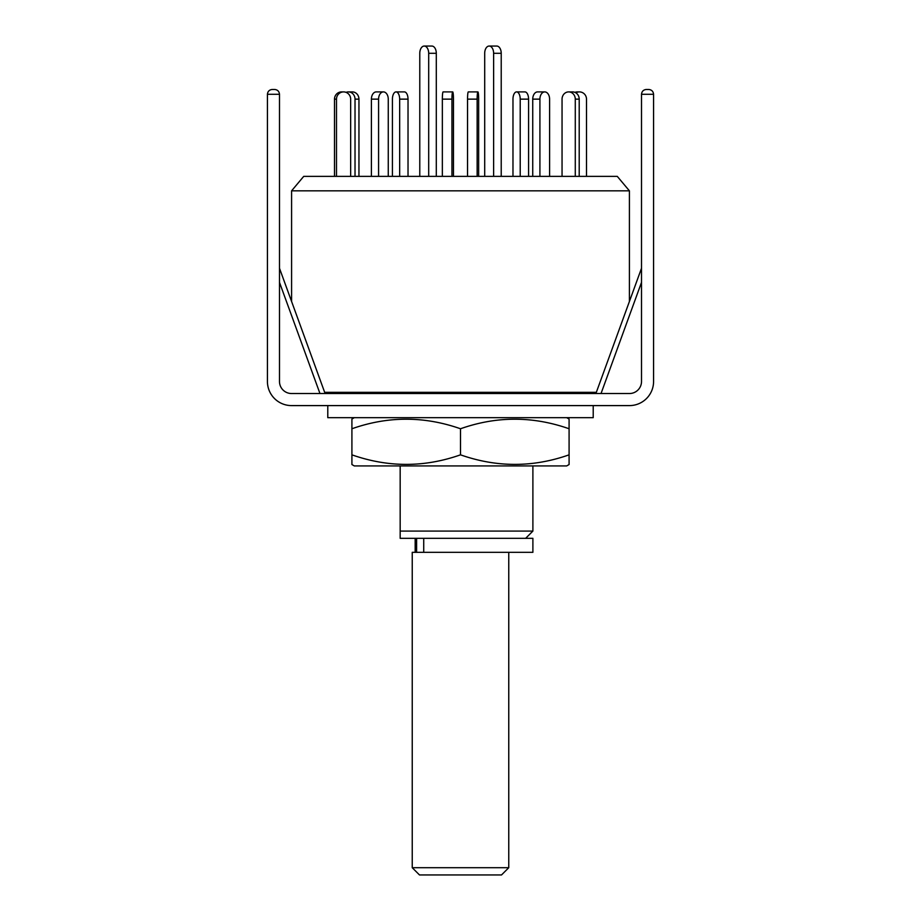 <?xml version="1.0" encoding="UTF-8"?>
<svg xmlns="http://www.w3.org/2000/svg" width="921" height="921" viewBox="0 0 921 921"><rect width="100%" height="100%" fill="white"/><g stroke="black" fill="none" stroke-linecap="round" stroke-linejoin="round"><path stroke-width="1.38" d="M400.175 465.934L400.175 531.083L532.891 531.083L532.891 465.934M324.664 392.334L596.336 392.334M629.411 301.455L629.411 190.831L291.589 190.831L291.589 301.455M629.411 190.831L617.266 176.36L303.734 176.36L291.589 190.831M400.175 538.325L400.175 531.083L400.175 538.325L532.891 538.325L532.891 552.324L412.24 552.324L412.24 867.709L508.76 867.709L508.76 552.324M419.78 176.36L419.78 53.291A7.241 4.455 90 0 1 424.236 46.05L431.845 46.05A7.241 4.455 90 0 1 436.301 53.291L436.301 176.36M424.236 46.05A7.241 4.455 90 0 1 428.691 53.291L428.691 176.36M392.427 176.36L392.427 99.134A7.241 3.615 90 0 1 396.042 91.904L404.4 91.904A7.241 3.615 90 0 1 408.026 99.134L408.026 176.36M396.042 91.904A7.241 3.615 90 0 1 399.668 99.134L399.668 176.36M346.077 92.365A7.241 6.608 90 0 1 348.403 91.904L352.329 91.904A7.241 6.608 90 0 1 358.948 99.134L358.948 176.36M348.403 91.904A7.241 6.608 90 0 1 355.022 99.134L355.022 176.36M336.499 176.36L336.499 99.134A7.241 7.08 -90 0 1 343.579 91.904L341.576 91.904A7.241 7.08 -90 0 0 334.496 99.134L334.496 176.36M343.579 91.904A7.241 7.08 -90 0 1 350.659 99.134L350.659 176.36M378.577 176.36L378.577 99.134A7.241 4.847 -90 0 1 383.424 91.904L376.252 91.904A7.241 4.847 -90 0 0 371.405 99.134L371.405 176.36M383.424 91.904A7.241 4.847 -90 0 1 388.259 99.134L388.259 176.36M451.946 176.36L451.946 99.134A7.241 0.76 -90 0 1 452.695 91.904L443.105 91.904A7.241 0.76 -90 0 0 442.345 99.134L442.345 176.36M452.695 91.904A7.241 0.76 -90 0 1 453.454 99.134L453.454 176.36M528.573 176.36L528.573 99.134A7.241 3.615 -90 0 0 524.958 91.904L516.6 91.904A7.241 3.615 -90 0 0 512.974 99.134L512.974 176.36M520.215 176.36L520.215 99.134A7.241 3.615 -90 0 0 516.6 91.904M579.205 176.36L579.205 99.134A7.241 6.608 -90 0 0 572.597 91.904L568.671 91.904A7.241 6.608 -90 0 0 562.052 99.134L562.052 176.36M575.28 176.36L575.28 99.134A7.241 6.608 -90 0 0 568.671 91.904M574.923 92.365A7.241 7.08 90 0 1 577.421 91.904L579.424 91.904A7.241 7.08 90 0 0 575.89 92.86M586.504 176.36L586.504 99.134A7.241 7.08 90 0 0 579.424 91.904M539.913 99.134L532.741 99.134A7.241 4.847 90 0 1 537.576 91.904L544.748 91.904A7.241 4.847 90 0 0 539.913 99.134L539.913 176.36M549.595 176.36L549.595 99.134A7.241 4.847 90 0 0 544.748 91.904M532.741 99.134L532.741 176.36M477.147 99.134L467.546 99.134A7.241 0.76 90 0 1 468.305 91.904L477.895 91.904A7.241 0.76 90 0 0 477.147 99.134L477.147 176.36M478.655 176.36L478.655 99.134A7.241 0.76 90 0 0 477.895 91.904M467.546 99.134L467.546 176.36M501.22 176.36L501.22 53.291A7.241 4.455 -90 0 0 496.764 46.05L489.155 46.05A7.241 4.455 -90 0 0 484.699 53.291L484.699 176.36M493.621 176.36L493.621 53.291A7.241 4.455 -90 0 0 489.155 46.05M508.76 867.709L501.519 874.95L419.481 874.95L412.24 867.709M279.489 268.241L325.101 393.532M646.335 89.464L648.741 89.464C651.654 89.774 653.265 91.375 653.576 94.287L641.511 94.287C641.81 91.375 643.422 89.774 646.335 89.464C643.422 89.774 641.81 91.375 641.511 94.287C641.81 91.375 643.422 89.774 646.335 89.464L648.741 89.464C651.654 89.774 653.265 91.375 653.576 94.287L653.576 381.467A24.13 24.13 0 0 1 629.434 405.597L291.566 405.597A24.13 24.13 0 0 1 267.424 381.467L267.424 94.287C267.735 91.375 269.346 89.774 272.259 89.464L274.665 89.464C277.578 89.774 279.19 91.375 279.489 94.287C279.19 91.375 277.578 89.774 274.665 89.464M641.511 94.287L641.511 381.467A12.065 12.065 0 0 1 629.434 393.532L291.566 393.532A12.065 12.065 0 0 1 279.489 381.467L279.489 94.287L267.424 94.287C267.735 91.375 269.346 89.774 272.259 89.464M593.216 393.532L593.216 392.334M327.784 393.532L327.784 392.334M327.784 405.597L327.784 417.662L593.216 417.662L593.216 405.597M354.32 465.934L566.68 465.934L569.086 464.541L569.086 454.836C532.983 467.569 496.787 467.569 460.5 454.836C424.397 467.569 388.202 467.569 351.914 454.836L351.914 464.541L354.32 465.934M354.32 417.662L351.914 419.055L351.914 428.76C388.017 416.027 424.213 416.027 460.5 428.76C496.603 416.027 532.799 416.027 569.086 428.76L569.086 419.055L566.68 417.662M569.086 428.76L569.086 464.541M351.914 454.836L351.914 419.055M460.5 454.836L460.5 428.76M423.729 538.325L423.729 552.324M436.301 53.291L428.691 53.291M408.026 99.134L399.668 99.134M358.948 99.134L355.022 99.134M336.499 99.134L334.496 99.134M378.577 99.134L371.405 99.134M451.946 99.134L442.345 99.134M528.573 99.134L520.215 99.134M579.205 99.134L575.28 99.134M493.621 53.291L501.22 53.291M641.511 282.356L601.033 393.532M319.967 393.532L279.489 282.356M525.649 538.325L532.891 531.083M415.175 538.325L415.175 552.324M416.603 538.325L416.603 552.324M641.511 268.241L595.899 393.532"/></g></svg>
